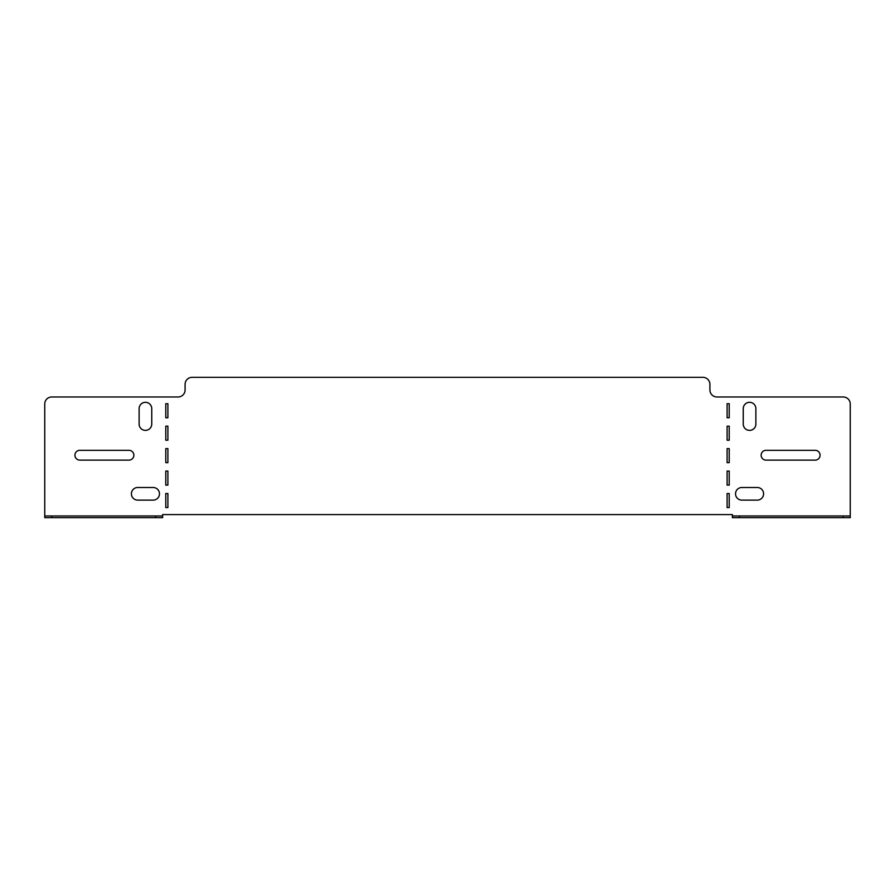 <?xml version="1.0" encoding="UTF-8"?>
<svg xmlns="http://www.w3.org/2000/svg" width="895" height="895" viewBox="0 0 895 895"><rect width="100%" height="100%" fill="white"/><g stroke="black" fill="none" stroke-linecap="round" stroke-linejoin="round"><path stroke-width="1.34" d="M74.923 455.219A4.911 4.911 0 0 1 79.834 450.308L128.947 450.308A4.911 4.911 0 0 1 133.858 455.219A4.911 4.911 0 0 1 128.947 460.131L79.834 460.131A4.911 4.911 0 0 1 74.923 455.219M153.157 487.495A6.31 6.31 0 0 1 159.467 493.805A6.31 6.31 0 0 1 153.157 500.126L137.718 500.126A6.31 6.31 0 0 1 131.408 493.805A6.31 6.31 0 0 1 137.718 487.495L153.157 487.495M763.592 493.805A6.31 6.31 0 0 0 757.282 487.495L741.843 487.495A6.31 6.31 0 0 0 735.533 493.805A6.31 6.31 0 0 0 741.843 500.126L757.282 500.126A6.31 6.31 0 0 0 763.592 493.805M766.053 450.308A4.911 4.911 0 0 0 761.142 455.219A4.911 4.911 0 0 0 766.053 460.131L815.166 460.131A4.911 4.911 0 0 0 820.077 455.219A4.911 4.911 0 0 0 815.166 450.308L766.053 450.308M743.253 424.062A6.31 6.31 0 0 0 749.562 430.383A6.31 6.31 0 0 0 755.872 424.062L755.872 408.623A6.31 6.31 0 0 0 749.562 402.314A6.31 6.31 0 0 0 743.253 408.623L743.253 424.062M727.109 471.072L727.109 485.112L729.212 485.112L729.212 471.072L727.109 471.072M727.109 493.525L727.109 507.566L729.212 507.566L729.212 493.525L727.109 493.525M732.367 515.979L739.393 515.979L739.393 517.668L732.367 517.668L732.367 514.58L162.633 514.58L162.633 517.668L44.75 517.668L44.75 403.992A7.015 7.015 0 0 1 51.765 396.977L178.06 396.977A7.015 7.015 0 0 0 185.086 389.963L185.086 384.347A7.015 7.015 0 0 1 192.101 377.332L702.899 377.332A7.015 7.015 0 0 1 709.914 384.347L709.914 389.963A7.015 7.015 0 0 0 716.94 396.977L843.235 396.977A7.015 7.015 0 0 1 850.25 403.992L850.25 517.668L843.235 517.668L843.235 515.979L850.25 515.979M727.109 448.619L727.109 462.659L729.212 462.659L729.212 448.619L727.109 448.619M727.109 426.165L727.109 440.206L729.212 440.206L729.212 426.165L727.109 426.165M727.109 403.712L727.109 417.752L729.212 417.752L729.212 403.712L727.109 403.712M165.788 493.525L167.891 493.525L167.891 507.566L165.788 507.566L165.788 493.525M165.788 403.712L167.891 403.712L167.891 417.752L165.788 417.752L165.788 403.712M165.788 426.165L167.891 426.165L167.891 440.206L165.788 440.206L165.788 426.165M165.788 448.619L167.891 448.619L167.891 462.659L165.788 462.659L165.788 448.619M165.788 471.072L167.891 471.072L167.891 485.112L165.788 485.112L165.788 471.072M151.747 408.623L151.747 424.062A6.31 6.31 0 0 1 145.438 430.383A6.31 6.31 0 0 1 139.128 424.062L139.128 408.623A6.31 6.31 0 0 1 145.438 402.314A6.31 6.31 0 0 1 151.747 408.623M155.607 517.668L155.607 515.979L51.765 515.979L51.765 517.668M155.607 515.979L162.633 515.979M44.75 515.979L51.765 515.979M739.393 517.668L843.235 517.668M739.393 515.979L843.235 515.979"/></g></svg>
